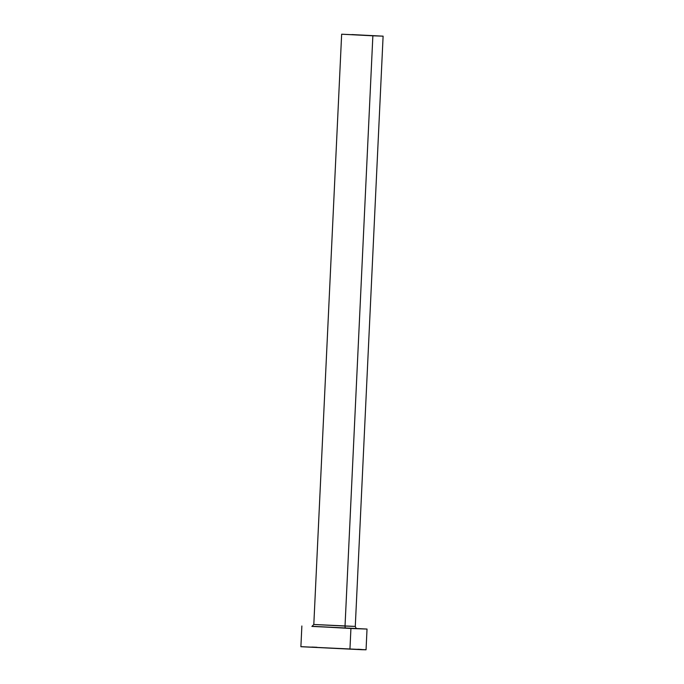<?xml version="1.0" encoding="UTF-8"?>
<svg xmlns="http://www.w3.org/2000/svg" width="684" height="684" viewBox="0 0 684 684"><rect width="100%" height="100%" fill="white"/><g stroke="black" fill="none" stroke-linecap="round" stroke-linejoin="round"><path stroke-width="1.03" d="M369.873 35.628L347.575 34.482L369.873 35.628M313.922 624.492L345.027 626.065A2.078 1.052 -87.5 0 0 345.976 628.203L322.908 626.843M311.895 626.441L313.811 624.466L355.278 626.424L383.108 36.158L372.865 35.807L345.027 626.065L372.865 35.807L341.649 34.209L383.108 36.158M301.866 625.988L300.892 646.713L361.733 649.697L366.051 649.791L367.026 629.058L350.926 628.493L349.943 649.227L350.926 628.493L312.46 626.313M312.802 626.33L367.026 629.058M356.954 628.553L312.374 626.441M313.922 626.484L319.642 626.698M301.943 646.705L365.743 649.74M361.571 649.467L357.817 649.253M316.991 647.278L311.827 647.064M351.892 34.568L383.074 36.166L351.892 34.568M349.259 628.1L345.976 628.203A2.078 1.052 92.5 0 1 345.027 626.065L355.167 626.407M313.811 624.466L341.649 34.209M355.278 626.424C355.945 628.126 356.518 628.844 356.997 628.562"/></g></svg>
